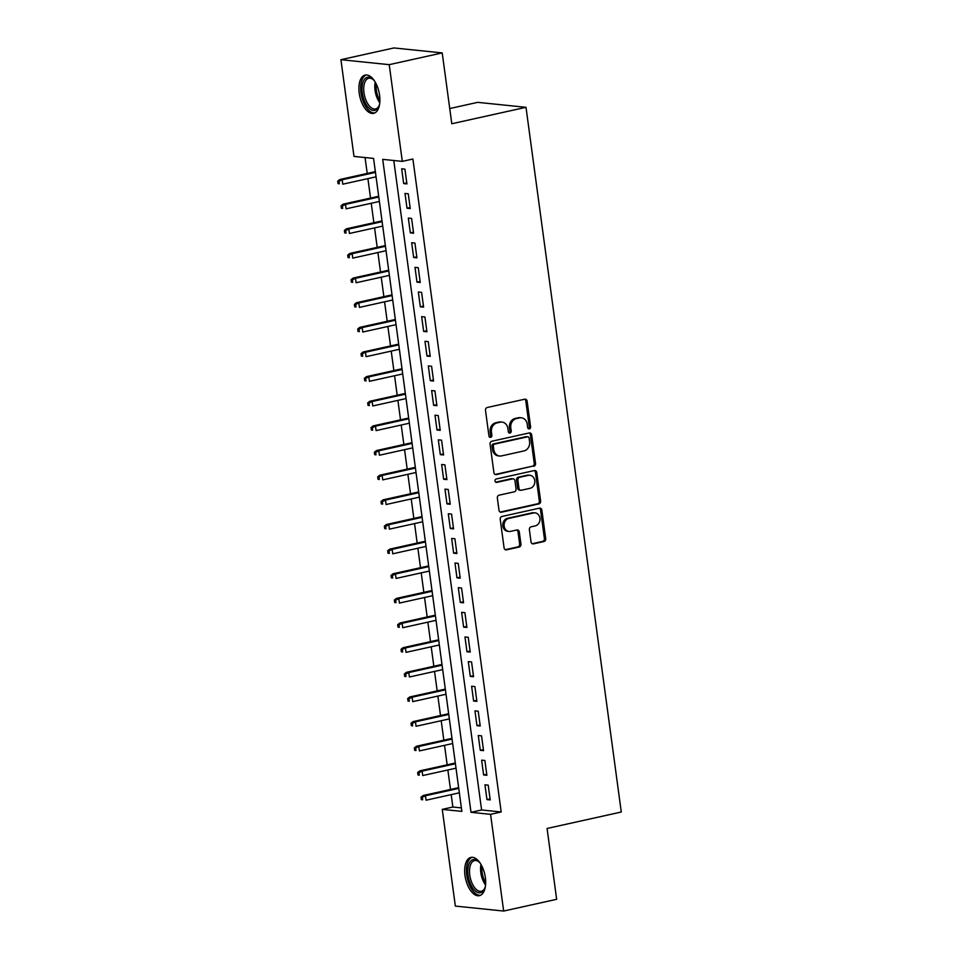 <?xml version="1.0" encoding="UTF-8"?>
<svg xmlns="http://www.w3.org/2000/svg" width="959" height="959" viewBox="0 0 959 959"><rect width="100%" height="100%" fill="white"/><g stroke="black" fill="none" stroke-linecap="round" stroke-linejoin="round"><path stroke-width="1.44" d="M529.356 428.877A1.726 1.474 95.9 0 0 530.591 426.863L527.114 401.162A2.469 2.098 95.9 0 0 524.705 399.208L487.244 407.503A2.469 2.098 95.9 0 0 485.494 410.38L488.97 436.081A1.726 1.474 95.9 0 0 491.883 435.434L491.44 432.113A7.888 6.725 95.9 0 1 497.05 422.895L500.166 422.2A7.888 6.725 95.9 0 1 502.025 422.092A7.888 6.725 95.9 0 1 507.874 428.469L508.318 431.79A1.726 1.474 95.9 0 0 511.231 431.142L510.787 427.822A7.888 6.725 95.9 0 1 516.398 418.603L519.526 417.908A7.888 6.725 95.9 0 1 521.372 417.8A7.888 6.725 95.9 0 1 527.222 424.178L527.678 427.498A1.726 1.474 95.9 0 0 529.356 428.877M528.325 428.649A1.726 1.474 95.9 0 0 529.284 426.719L525.808 401.03A2.469 2.098 95.9 0 0 524.621 399.22M489.617 437.232A1.726 1.474 95.9 0 0 490.576 435.302L490.133 431.97L491.44 432.113M508.965 432.941A1.726 1.474 95.9 0 0 509.936 431.011L509.481 427.69L510.787 427.822M464.983 875.495A19.6 9.854 77.5 0 1 470.929 857.406A19.6 9.854 77.5 0 1 485.35 877.581A19.6 9.854 77.5 0 1 479.416 895.67A19.6 9.854 77.5 0 1 464.983 875.495M359.217 93.167A19.6 9.854 77.5 0 1 365.163 75.078A19.6 9.854 77.5 0 1 379.584 95.253A19.6 9.854 77.5 0 1 373.638 113.342A19.6 9.854 77.5 0 1 359.217 93.167M531.034 541.907A2.469 2.098 95.9 0 0 533.444 543.861L543.957 541.535A2.469 2.098 95.9 0 0 545.707 538.658L541.847 510.116A2.469 2.098 95.9 0 0 539.438 508.162L501.977 516.457A2.469 2.098 95.9 0 0 500.226 519.346L504.086 547.877A2.469 2.098 95.9 0 0 506.496 549.843L519.191 547.026A2.469 2.098 95.9 0 0 520.941 544.149L519.287 531.933A2.469 2.098 95.9 0 0 516.877 529.979L510.584 531.37A6.593 5.622 95.9 0 1 509.037 531.466A6.593 5.622 95.9 0 1 504.074 525.232A6.593 5.622 95.9 0 1 508.833 518.423L533.492 512.969A6.593 5.622 95.9 0 1 535.05 512.873A6.593 5.622 95.9 0 1 540.001 519.107A6.593 5.622 95.9 0 1 535.242 525.904L531.142 526.815A2.469 2.098 95.9 0 0 529.38 529.692L531.034 541.907M340.913 59.698L393.909 47.95L442.219 52.913L451.797 123.747L526 107.312L621.276 812.021L547.074 828.468L556.652 899.302L503.655 911.05L455.345 906.087L442.267 809.372L461.854 811.386L373.566 158.415L353.991 156.413L340.913 59.698L389.222 64.661L402.3 161.376L382.713 159.362L471.001 812.321L490.576 814.335L503.655 911.05M442.219 52.913L389.222 64.661M393.777 160.501L481.598 809.971L501.185 811.985L412.897 159.026L402.3 161.376M501.185 811.985L490.576 814.335M533.779 466.314A2.469 2.098 95.9 0 0 535.53 463.437L531.682 434.895A2.469 2.098 95.9 0 0 529.272 432.941L491.811 441.248A2.469 2.098 95.9 0 0 490.061 444.125L493.921 472.667A2.469 2.098 95.9 0 0 496.318 474.621L532.473 466.182A2.469 2.098 95.9 0 0 534.235 463.305L530.375 434.763A2.469 2.098 95.9 0 0 529.176 432.965M536.764 472.511L540.624 501.054A2.469 2.098 95.9 0 1 538.862 503.931L501.413 512.226A2.469 2.098 95.9 0 1 499.004 510.272L497.349 498.057A2.469 2.098 95.9 0 1 499.1 495.18L514.3 491.811A2.469 2.098 95.9 0 0 516.05 488.934L514.959 480.831A2.469 2.098 95.9 0 0 512.55 478.877L496.726 482.377A1.726 1.474 95.9 0 1 496.271 478.985L534.355 470.545A2.469 2.098 95.9 0 1 536.764 472.511L535.458 472.379L539.318 500.91L540.624 501.054M406.928 183.924L404.926 169.132L401.665 168.796L403.667 183.589L406.928 183.924M410.26 208.559L408.258 193.778L404.998 193.442L407 208.223L410.26 208.559M413.593 233.205L411.591 218.412L408.33 218.077L410.332 232.869L413.593 233.205M416.925 257.839L414.923 243.059L411.663 242.723L413.665 257.503L416.925 257.839M420.258 282.485L418.256 267.693L414.995 267.357L416.985 282.15L420.258 282.485M423.59 307.12L421.588 292.339L418.328 292.004L420.318 306.784L423.59 307.12M426.923 331.766L424.921 316.973L421.66 316.638L423.65 331.43L426.923 331.766M430.243 356.4L428.253 341.62L424.981 341.284L426.983 356.065L430.243 356.4M433.576 381.047L431.586 366.254L428.313 365.918L430.315 380.711L433.576 381.047M436.908 405.681L434.918 390.9L431.646 390.565L433.648 405.345L436.908 405.681M440.241 430.327L438.239 415.535L434.978 415.199L436.98 429.992L440.241 430.327M443.573 454.962L441.572 440.181L438.311 439.845L440.313 454.626L443.573 454.962M446.906 479.608L444.904 464.815L441.643 464.48L443.645 479.272L446.906 479.608M450.239 504.242L448.237 489.462L444.976 489.126L446.978 503.907L450.239 504.242M453.571 528.889L451.569 514.096L448.309 513.76L450.31 528.553L453.571 528.889M456.904 553.523L454.902 538.742L451.641 538.407L453.631 553.187L456.904 553.523M460.236 578.169L458.234 563.377L454.974 563.041L456.963 577.833L460.236 578.169M463.569 602.803L461.567 588.023L458.306 587.687L460.296 602.468L463.569 602.803M466.901 627.45L464.899 612.657L461.627 612.322L463.629 627.114L466.901 627.45M470.222 652.084L468.232 637.303L464.959 636.968L466.961 651.748L470.222 652.084M473.554 676.73L471.564 661.938L468.292 661.602L470.294 676.395L473.554 676.73M476.887 701.365L474.897 686.584L471.624 686.248L473.626 701.029L476.887 701.365M480.219 726.011L478.217 711.218L474.957 710.883L476.959 725.675L480.219 726.011M483.552 750.645L481.55 735.865L478.289 735.529L480.291 750.31L483.552 750.645M486.884 775.292L484.882 760.499L481.622 760.163L483.624 774.956L486.884 775.292M484.954 784.81L486.956 799.59L490.217 799.926L488.215 785.145L484.954 784.81M365.055 157.54L367.213 173.447M367.908 178.626L370.546 198.081M371.241 203.26L373.866 222.728M374.573 227.906L377.199 247.362M377.906 252.541L380.531 272.008M381.238 277.187L383.864 296.643M384.571 301.821L387.196 321.289M387.892 326.468L390.529 345.923M391.224 351.102L393.861 370.57M394.557 375.748L397.194 395.204M397.889 400.382L400.526 419.85M401.222 425.029L403.859 444.485M404.554 449.663L407.191 469.131M407.887 474.309L410.524 493.765M411.219 498.944L413.844 518.411M414.552 523.59L417.177 543.046M417.884 548.224L420.51 567.692M421.217 572.871L423.842 592.326M424.549 597.505L427.175 616.973M427.87 622.151L430.507 641.607M431.202 646.786L433.84 666.253M434.535 671.432L437.172 690.888M437.867 696.066L440.505 715.534M441.2 720.712L443.837 740.168M444.532 745.347L447.17 764.814M447.865 769.993L450.49 789.449M451.198 794.627L452.876 807.022L461.387 807.898M526 107.312L477.69 102.349L449.747 108.547M452.876 807.022L442.267 809.372M481.598 809.971L471.001 812.321M403.667 183.589L406.784 182.893M407 208.223L410.116 207.54M410.332 232.869L413.449 232.174M413.665 257.503L416.781 256.808M416.985 282.15L420.114 281.455M420.318 306.784L423.446 306.089M423.65 331.43L426.779 330.735M426.983 356.065L430.112 355.369M430.315 380.711L433.444 380.016M433.648 405.345L436.777 404.65M436.98 429.992L440.109 429.296M440.313 454.626L443.442 453.931M443.645 479.272L446.762 478.577M446.978 503.907L450.095 503.211M450.31 528.553L453.427 527.858M453.631 553.187L456.76 552.492M456.963 577.833L460.092 577.138M460.296 602.468L463.425 601.773M463.629 627.114L466.757 626.419M466.961 651.748L470.09 651.053M470.294 676.395L473.422 675.699M473.626 701.029L476.755 700.334M476.959 725.675L480.087 724.98M480.291 750.31L483.408 749.614M483.624 774.956L486.74 774.261M486.956 799.59L490.073 798.895M521.372 417.8L520.066 417.668A7.888 6.725 95.9 0 0 518.22 417.776L519.526 417.908M509.481 427.69A7.888 6.725 95.9 0 1 515.091 418.472L518.22 417.776M502.025 422.092L500.718 421.96A7.888 6.725 95.9 0 0 498.86 422.068L500.166 422.2M490.133 431.97A7.888 6.725 95.9 0 1 495.743 422.763L498.86 422.068M495.108 474.465L532.473 466.182M529.128 438.203A1.726 1.474 95.9 0 0 527.438 436.836L494.556 444.125A1.726 1.474 95.9 0 0 493.334 446.139L493.801 449.639A7.888 6.725 95.9 0 0 499.663 456.016A7.888 6.725 95.9 0 0 501.509 455.909L523.986 450.922A7.888 6.725 95.9 0 0 529.596 441.715L529.128 438.203M527.846 436.813L526.539 436.681A1.726 1.474 95.9 0 0 526.131 436.705L527.438 436.836M499.663 456.016L498.356 455.885A7.888 6.725 95.9 0 1 492.494 449.507L492.027 446.007A1.726 1.474 95.9 0 1 493.25 443.981L526.131 436.705M500.19 512.07L537.555 503.799A2.469 2.098 95.9 0 0 539.318 500.91M513.125 478.841L511.818 478.709A2.469 2.098 95.9 0 0 511.243 478.733L495.719 482.173M530.063 488.323A6.593 5.622 95.9 0 0 534.822 481.514A6.593 5.622 95.9 0 0 529.859 475.292A6.593 5.622 95.9 0 0 528.313 475.376L519.622 477.306A2.469 2.098 95.9 0 0 517.872 480.183L518.963 488.287A2.469 2.098 95.9 0 0 521.372 490.241L530.063 488.323M529.859 475.292L528.553 475.149A6.593 5.622 95.9 0 0 527.006 475.244L528.313 475.376M520.785 490.277L519.49 490.145A2.469 2.098 95.9 0 1 517.656 488.155L516.565 480.051A2.469 2.098 95.9 0 1 518.316 477.174L527.006 475.244M535.458 472.379A2.469 2.098 95.9 0 0 534.259 470.569M535.05 512.873L533.743 512.741A6.593 5.622 95.9 0 0 532.197 512.825L533.492 512.969M509.037 531.466L507.731 531.322A6.593 5.622 95.9 0 1 502.768 525.1A6.593 5.622 95.9 0 1 507.527 518.292L532.197 512.825M505.273 549.687L517.884 546.894A2.469 2.098 95.9 0 0 519.634 544.017L517.98 531.801A2.469 2.098 95.9 0 0 516.793 529.991M532.221 543.717L542.65 541.403A2.469 2.098 95.9 0 0 544.4 538.526L540.54 509.984A2.469 2.098 95.9 0 0 539.354 508.174M337.724 181.167L338.059 183.625L339.354 183.768L339.03 181.299L337.724 181.167L339.822 179.513L342.171 179.753L342.771 184.188L376.06 176.816M339.354 183.768L338.059 183.625M339.03 181.299L342.171 179.753L375.46 172.38M339.822 179.513L375.365 171.637M379.632 103.98A16.95 8.523 77.5 0 1 378.913 106.221A16.95 8.523 77.5 0 1 369.802 108.858A16.95 8.523 77.5 0 1 362.274 92.927A16.95 8.523 77.5 0 1 372.955 79.297A16.95 8.523 77.5 0 1 374.549 81.024M373.423 79.741A15.704 7.888 -102.5 0 0 368.759 78.266A15.704 7.888 -102.5 0 0 363.988 92.759A15.704 7.888 -102.5 0 0 375.544 108.93A15.704 7.888 -102.5 0 0 379.153 105.622M366.386 74.958A19.468 9.782 -102.5 0 0 360.98 92.795A19.468 9.782 -102.5 0 0 374.801 112.922M485.41 886.308A16.95 8.523 77.5 0 1 484.691 888.549A16.95 8.523 77.5 0 1 483.216 891.019A16.95 8.523 77.5 0 1 470.366 883.695A16.95 8.523 77.5 0 1 470.509 861.302A16.95 8.523 77.5 0 1 478.721 861.626A16.95 8.523 77.5 0 1 480.327 863.352M479.188 862.069A15.704 7.888 -102.5 0 0 474.525 860.595A15.704 7.888 -102.5 0 0 472.044 862.165A15.704 7.888 -102.5 0 0 470.953 880.338A15.704 7.888 -102.5 0 0 481.322 891.259A15.704 7.888 -102.5 0 0 483.816 889.676A15.704 7.888 -102.5 0 0 484.93 887.95M472.164 857.286A19.468 9.782 -102.5 0 0 469.574 859.108A19.468 9.782 -102.5 0 0 468.064 881.153A19.468 9.782 -102.5 0 0 480.579 895.25M341.056 205.801L341.38 208.271L342.687 208.403L342.363 205.945L341.056 205.801L343.154 204.159L345.504 204.399L346.103 208.834L379.392 201.45M342.687 208.403L341.38 208.271M342.363 205.945L345.504 204.399L378.793 197.015M343.154 204.159L378.685 196.283M344.389 230.448L344.713 232.905L346.019 233.049L345.684 230.58L344.389 230.448L346.487 228.793L348.836 229.033L349.436 233.469L382.725 226.096M346.019 233.049L344.713 232.905M345.684 230.58L348.836 229.033L382.126 221.661M346.487 228.793L382.018 220.918M347.709 255.082L348.045 257.551L349.352 257.683L349.016 255.226L347.709 255.082L349.819 253.44L352.169 253.679L352.768 258.115L386.057 250.731M349.352 257.683L348.045 257.551M349.016 255.226L352.169 253.679L385.458 246.295M349.819 253.44L385.35 245.564M351.042 279.728L351.378 282.186L352.684 282.33L352.349 279.86L351.042 279.728L353.152 278.074L355.501 278.314L356.101 282.749L389.39 275.377M352.684 282.33L351.378 282.186M352.349 279.86L355.501 278.314L388.791 270.941M353.152 278.074L388.683 270.198M354.374 304.363L354.71 306.832L356.017 306.964L355.681 304.506L354.374 304.363L356.484 302.72L358.834 302.96L359.433 307.395L392.722 300.011M356.017 306.964L354.71 306.832M355.681 304.506L358.834 302.96L392.123 295.576M356.484 302.72L392.015 294.845M357.707 329.009L358.043 331.466L359.349 331.61L359.014 329.141L357.707 329.009L359.805 327.355L362.154 327.594L362.766 332.03L396.043 324.657M359.349 331.61L358.043 331.466M359.014 329.141L362.154 327.594L395.444 320.222M359.805 327.355L395.348 319.479M361.04 353.643L361.375 356.113L362.682 356.245L362.346 353.787L361.04 353.643L363.137 352.001L365.487 352.241L366.086 356.676L399.376 349.292M362.682 356.245L361.375 356.113M362.346 353.787L365.487 352.241L398.776 344.856M363.137 352.001L398.68 344.125M364.372 378.29L364.708 380.747L366.014 380.891L365.679 378.421L364.372 378.29L366.47 376.635L368.819 376.875L369.419 381.31L402.708 373.938M366.014 380.891L364.708 380.747M365.679 378.421L368.819 376.875L402.109 369.503M366.47 376.635L402.013 368.759M367.705 402.924L368.04 405.393L369.347 405.525L369.011 403.068L367.705 402.924L369.802 401.282L372.152 401.521L372.751 405.957L406.041 398.572M369.347 405.525L368.04 405.393M369.011 403.068L372.152 401.521L405.441 394.137M369.802 401.282L405.345 393.406M371.037 427.57L371.373 430.028L372.679 430.171L372.344 427.702L371.037 427.57L373.135 425.916L375.484 426.156L376.084 430.591L409.373 423.219M372.679 430.171L371.373 430.028M372.344 427.702L375.484 426.156L408.774 418.783M373.135 425.916L408.678 418.04M374.37 452.204L374.705 454.674L376 454.806L375.676 452.348L374.37 452.204L376.467 450.562L378.817 450.802L379.416 455.237L412.706 447.853M376 454.806L374.705 454.674M375.676 452.348L378.817 450.802L412.106 443.418M376.467 450.562L412.01 442.686M377.702 476.851L378.026 479.308L379.332 479.452L379.009 476.983L377.702 476.851L379.8 475.196L382.15 475.436L382.749 479.872L416.038 472.499M379.332 479.452L378.026 479.308M379.009 476.983L382.15 475.436L415.439 468.064M379.8 475.196L415.343 467.321M381.035 501.485L381.358 503.954L382.665 504.086L382.341 501.629L381.035 501.485L383.132 499.843L385.482 500.083L386.081 504.518L419.371 497.134M382.665 504.086L381.358 503.954M382.341 501.629L385.482 500.083L418.771 492.698M383.132 499.843L418.663 491.967M384.367 526.131L384.691 528.589L385.998 528.733L385.662 526.263L384.367 526.131L386.465 524.477L388.815 524.717L389.414 529.152L422.703 521.78M385.998 528.733L384.691 528.589M385.662 526.263L388.815 524.717L422.104 517.345M386.465 524.477L421.996 516.601M387.688 550.766L388.023 553.235L389.33 553.367L388.994 550.898L387.688 550.766L389.798 549.123L392.147 549.363L392.746 553.799L426.036 546.414M389.33 553.367L388.023 553.235M388.994 550.898L392.147 549.363L425.436 541.979M389.798 549.123L425.328 541.248M391.02 575.412L391.356 577.869L392.663 578.013L392.327 575.544L391.02 575.412L393.13 573.758L395.48 573.997L396.079 578.433L429.368 571.061M392.663 578.013L391.356 577.869M392.327 575.544L395.48 573.997L428.769 566.625M393.13 573.758L428.661 565.882M394.353 600.046L394.688 602.516L395.995 602.648L395.659 600.178L394.353 600.046L396.451 598.404L398.812 598.644L399.412 603.079L432.689 595.695M395.995 602.648L394.688 602.516M395.659 600.178L398.812 598.644L432.089 591.259M396.451 598.404L431.994 590.528M397.685 624.693L398.021 627.15L399.328 627.294L398.992 624.824L397.685 624.693L399.783 623.038L402.133 623.278L402.732 627.713L436.021 620.341M399.328 627.294L398.021 627.15M398.992 624.824L402.133 623.278L435.422 615.906M399.783 623.038L435.326 615.163M401.018 649.327L401.353 651.796L402.66 651.928L402.324 649.459L401.018 649.327L403.116 647.685L405.465 647.924L406.065 652.36L439.354 644.975M402.66 651.928L401.353 651.796M402.324 649.459L405.465 647.924L438.754 640.54M403.116 647.685L438.659 639.809M404.35 673.973L404.686 676.431L405.993 676.574L405.657 674.105L404.35 673.973L406.448 672.319L408.798 672.559L409.397 676.994L442.686 669.622M405.993 676.574L404.686 676.431M405.657 674.105L408.798 672.559L442.087 665.186M406.448 672.319L441.991 664.443M407.683 698.608L408.019 701.077L409.325 701.209L408.99 698.739L407.683 698.608L409.781 696.965L412.13 697.205L412.73 701.64L446.019 694.256M409.325 701.209L408.019 701.077M408.99 698.739L412.13 697.205L445.42 689.821M409.781 696.965L445.324 689.089M411.015 723.254L411.351 725.711L412.658 725.855L412.322 723.386L411.015 723.254L413.113 721.6L415.463 721.839L416.062 726.275L449.351 718.902M412.658 725.855L411.351 725.711M412.322 723.386L415.463 721.839L448.752 714.467M413.113 721.6L448.656 713.724M414.348 747.888L414.684 750.358L415.978 750.489L415.655 748.02L414.348 747.888L416.446 746.246L418.795 746.486L419.395 750.921L452.684 743.537M415.978 750.489L414.684 750.358M415.655 748.02L418.795 746.486L452.085 739.101M416.446 746.246L451.989 738.37M417.68 772.534L418.004 774.992L419.311 775.136L418.987 772.666L417.68 772.534L419.778 770.88L422.128 771.12L422.727 775.555L456.016 768.183M419.311 775.136L418.004 774.992M418.987 772.666L422.128 771.12L455.417 763.748M419.778 770.88L455.321 763.004M421.013 797.169L421.337 799.638L422.643 799.77L422.308 797.301L421.013 797.169L423.111 795.526L425.46 795.766L426.06 800.202L459.349 792.817M422.643 799.77L421.337 799.638M422.308 797.301L425.46 795.766L458.75 788.382M423.111 795.526L458.642 787.651M529.284 426.719L530.591 426.863M490.576 435.302L491.883 435.434M509.936 431.011L511.231 431.142M515.091 418.472L516.398 418.603M495.743 422.763L497.05 422.895M525.808 401.03L527.114 401.162M495.18 474.501L496.318 474.621M530.375 434.763L531.682 434.895M534.235 463.305L535.53 463.437M493.25 443.981L494.556 444.125M492.027 446.007L493.334 446.139M492.494 449.507L493.801 449.639M537.555 503.799L538.862 503.931M500.274 512.106L501.413 512.226M511.243 478.733L512.55 478.877M495.935 482.293L496.726 482.377M518.316 477.174L519.622 477.306M516.565 480.051L517.872 480.183M517.656 488.155L518.963 488.287M507.527 518.292L508.833 518.423M517.98 531.801L519.287 531.933M519.634 544.017L520.941 544.149M517.884 546.894L519.191 547.026M505.357 549.723L506.496 549.843M540.54 509.984L541.847 510.116M544.4 538.526L545.707 538.658M542.65 541.403L543.957 541.535M532.305 543.753L533.444 543.861M379.788 102.721A15.704 7.888 77.5 0 1 375.041 90.314A15.704 7.888 77.5 0 1 375.209 82.102M376.228 84.008A15.188 7.636 -102.5 0 0 376.36 90.11A15.188 7.636 -102.5 0 0 379.896 100.575M485.554 885.049A15.704 7.888 77.5 0 1 480.986 864.431M482.005 866.337A15.188 7.636 -102.5 0 0 485.674 882.903"/></g></svg>
